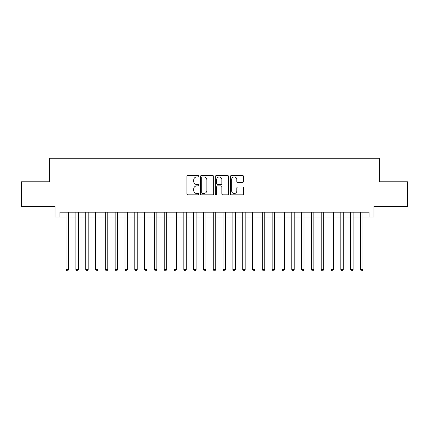 <?xml version="1.0" encoding="UTF-8"?>
<svg xmlns="http://www.w3.org/2000/svg" width="429" height="429" viewBox="0 0 429 429"><rect width="100%" height="100%" fill="white"/><g stroke="black" fill="none" stroke-linecap="round" stroke-linejoin="round"><path stroke-width="0.64" d="M198.804 176.255A0.676 0.676 0 0 0 198.128 175.579L187.897 175.579A0.965 0.965 0 0 0 186.931 176.544L186.931 193.881A0.965 0.965 0 0 0 187.897 194.841L198.128 194.841A0.676 0.676 0 0 0 198.804 194.171A0.676 0.676 0 0 0 198.128 193.495L196.804 193.495A3.083 3.083 0 0 1 193.72 190.412L193.72 188.969A3.083 3.083 0 0 1 196.804 185.886L198.128 185.886A0.676 0.676 0 0 0 198.804 185.21A0.676 0.676 0 0 0 198.128 184.54L196.804 184.54A3.083 3.083 0 0 1 193.72 181.456L193.72 180.008A3.083 3.083 0 0 1 196.804 176.93L198.128 176.93A0.676 0.676 0 0 0 198.804 176.255M242.648 182.368A0.965 0.965 0 0 0 243.608 181.408L243.608 176.544A0.965 0.965 0 0 0 242.648 175.579L231.285 175.579A0.965 0.965 0 0 0 230.319 176.544L230.319 193.881A0.965 0.965 0 0 0 231.285 194.841L242.648 194.841A0.965 0.965 0 0 0 243.608 193.881L243.608 188.004A0.965 0.965 0 0 0 242.648 187.039L237.784 187.039A0.965 0.965 0 0 0 236.819 188.004L236.819 190.916A2.574 2.574 0 0 1 234.245 193.495A2.574 2.574 0 0 1 231.665 190.916L231.665 179.504A2.574 2.574 0 0 1 234.245 176.93A2.574 2.574 0 0 1 236.819 179.504L236.819 181.408A0.965 0.965 0 0 0 237.784 182.368L242.648 182.368M59.963 217.101L59.963 212.194L369.037 212.194L369.037 217.101L373.943 217.101L373.943 206.306L407.55 206.306L407.55 181.778L379.343 181.778L379.343 158.226L49.657 158.226L49.657 181.778L21.45 181.778L21.45 206.306L55.057 206.306L55.057 217.101L66.093 217.101M213.658 176.544A0.965 0.965 0 0 0 212.693 175.579L201.33 175.579A0.965 0.965 0 0 0 200.364 176.544L200.364 193.881A0.965 0.965 0 0 0 201.33 194.841L212.693 194.841A0.965 0.965 0 0 0 213.658 193.881L213.658 176.544M216.307 175.579L227.67 175.579A0.965 0.965 0 0 1 228.636 176.544L228.636 193.881A0.965 0.965 0 0 1 227.67 194.841L222.807 194.841A0.965 0.965 0 0 1 221.841 193.881L221.841 186.851A0.965 0.965 0 0 0 220.881 185.886L217.653 185.886A0.965 0.965 0 0 0 216.693 186.851L216.693 194.171A0.676 0.676 0 0 1 216.018 194.841A0.676 0.676 0 0 1 215.342 194.171L215.342 176.544A0.965 0.965 0 0 1 216.307 175.579M68.549 217.101L75.906 217.101M78.357 217.101L85.72 217.101M88.17 217.101L95.528 217.101M97.984 217.101L105.341 217.101M107.797 217.101L115.154 217.101M117.605 217.101L124.968 217.101M127.418 217.101L134.776 217.101M137.232 217.101L144.589 217.101M147.045 217.101L154.402 217.101M156.853 217.101L164.216 217.101M166.667 217.101L174.024 217.101M176.48 217.101L183.837 217.101M186.293 217.101L193.651 217.101M196.101 217.101L203.464 217.101M205.915 217.101L213.272 217.101M215.728 217.101L223.085 217.101M225.536 217.101L232.899 217.101M235.349 217.101L242.707 217.101M245.163 217.101L252.52 217.101M254.976 217.101L262.334 217.101M264.784 217.101L272.147 217.101M274.598 217.101L281.955 217.101M284.411 217.101L291.768 217.101M294.224 217.101L301.582 217.101M304.032 217.101L311.395 217.101M313.846 217.101L321.203 217.101M323.659 217.101L331.016 217.101M333.472 217.101L340.83 217.101M343.28 217.101L350.643 217.101M353.094 217.101L360.451 217.101M362.907 217.101L369.037 217.101M202.391 176.93A0.676 0.676 0 0 0 201.716 177.601L201.716 192.819A0.676 0.676 0 0 0 202.391 193.495L203.786 193.495A3.083 3.083 0 0 0 206.869 190.412L206.869 180.008A3.083 3.083 0 0 0 203.786 176.93L202.391 176.93M221.841 179.553A2.574 2.574 0 0 0 219.267 176.979A2.574 2.574 0 0 0 216.693 179.553L216.693 183.574A0.965 0.965 0 0 0 217.653 184.54L220.881 184.54A0.965 0.965 0 0 0 221.841 183.574L221.841 179.553M68.549 212.194L68.549 269.498L66.093 269.498L66.093 212.194M68.549 269.498L67.809 270.774L66.833 270.774L66.093 269.498M78.357 212.194L78.357 269.498L75.906 269.498L75.906 212.194M78.357 269.498L77.622 270.774L76.641 270.774L75.906 269.498M88.17 212.194L88.17 269.498L85.72 269.498L85.72 212.194M88.17 269.498L87.436 270.774L86.454 270.774L85.72 269.498M97.984 212.194L97.984 269.498L95.528 269.498L95.528 212.194M97.984 269.498L97.249 270.774L96.268 270.774L95.528 269.498M107.797 212.194L107.797 269.498L105.341 269.498L105.341 212.194M107.797 269.498L107.057 270.774L106.076 270.774L105.341 269.498M117.605 212.194L117.605 269.498L115.154 269.498L115.154 212.194M117.605 269.498L116.87 270.774L115.889 270.774L115.154 269.498M127.418 212.194L127.418 269.498L124.968 269.498L124.968 212.194M127.418 269.498L126.684 270.774L125.702 270.774L124.968 269.498M137.232 212.194L137.232 269.498L134.776 269.498L134.776 212.194M137.232 269.498L136.497 270.774L135.516 270.774L134.776 269.498M147.045 212.194L147.045 269.498L144.589 269.498L144.589 212.194M147.045 269.498L146.305 270.774L145.324 270.774L144.589 269.498M156.853 212.194L156.853 269.498L154.402 269.498L154.402 212.194M156.853 269.498L156.118 270.774L155.137 270.774L154.402 269.498M166.667 212.194L166.667 269.498L164.216 269.498L164.216 212.194M166.667 269.498L165.932 270.774L164.951 270.774L164.216 269.498M176.48 212.194L176.48 269.498L174.024 269.498L174.024 212.194M176.48 269.498L175.745 270.774L174.764 270.774L174.024 269.498M186.293 212.194L186.293 269.498L183.837 269.498L183.837 212.194M186.293 269.498L185.553 270.774L184.572 270.774L183.837 269.498M196.101 212.194L196.101 269.498L193.651 269.498L193.651 212.194M196.101 269.498L195.367 270.774L194.385 270.774L193.651 269.498M205.915 212.194L205.915 269.498L203.464 269.498L203.464 212.194M205.915 269.498L205.18 270.774L204.199 270.774L203.464 269.498M215.728 212.194L215.728 269.498L213.272 269.498L213.272 212.194M215.728 269.498L214.988 270.774L214.012 270.774L213.272 269.498M225.536 212.194L225.536 269.498L223.085 269.498L223.085 212.194M225.536 269.498L224.801 270.774L223.82 270.774L223.085 269.498M235.349 212.194L235.349 269.498L232.899 269.498L232.899 212.194M235.349 269.498L234.615 270.774L233.633 270.774L232.899 269.498M245.163 212.194L245.163 269.498L242.707 269.498L242.707 212.194M245.163 269.498L244.428 270.774L243.447 270.774L242.707 269.498M254.976 212.194L254.976 269.498L252.52 269.498L252.52 212.194M254.976 269.498L254.236 270.774L253.255 270.774L252.52 269.498M264.784 212.194L264.784 269.498L262.334 269.498L262.334 212.194M264.784 269.498L264.049 270.774L263.068 270.774L262.334 269.498M274.598 212.194L274.598 269.498L272.147 269.498L272.147 212.194M274.598 269.498L273.863 270.774L272.882 270.774L272.147 269.498M284.411 212.194L284.411 269.498L281.955 269.498L281.955 212.194M284.411 269.498L283.676 270.774L282.695 270.774L281.955 269.498M294.224 212.194L294.224 269.498L291.768 269.498L291.768 212.194M294.224 269.498L293.484 270.774L292.503 270.774L291.768 269.498M304.032 212.194L304.032 269.498L301.582 269.498L301.582 212.194M304.032 269.498L303.298 270.774L302.316 270.774L301.582 269.498M313.846 212.194L313.846 269.498L311.395 269.498L311.395 212.194M313.846 269.498L313.111 270.774L312.13 270.774L311.395 269.498M323.659 212.194L323.659 269.498L321.203 269.498L321.203 212.194M323.659 269.498L322.924 270.774L321.943 270.774L321.203 269.498M333.472 212.194L333.472 269.498L331.016 269.498L331.016 212.194M333.472 269.498L332.732 270.774L331.751 270.774L331.016 269.498M343.28 212.194L343.28 269.498L340.83 269.498L340.83 212.194M343.28 269.498L342.546 270.774L341.564 270.774L340.83 269.498M353.094 212.194L353.094 269.498L350.643 269.498L350.643 212.194M353.094 269.498L352.359 270.774L351.378 270.774L350.643 269.498M362.907 212.194L362.907 269.498L360.451 269.498L360.451 212.194M362.907 269.498L362.167 270.774L361.191 270.774L360.451 269.498"/></g></svg>
